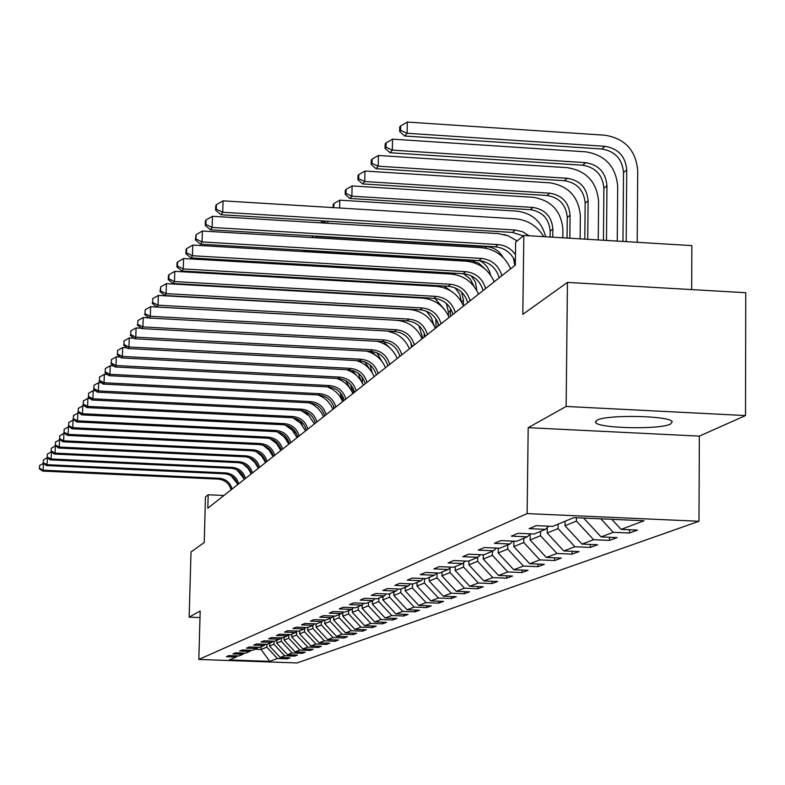 <?xml version="1.0" encoding="UTF-8"?>
<svg xmlns="http://www.w3.org/2000/svg" width="785" height="785" viewBox="0 0 785 785"><rect width="100%" height="100%" fill="white"/><g stroke="black" fill="none" stroke-linecap="round" stroke-linejoin="round"><path stroke-width="1.18" d="M596.904 420.299L595.56 422.32C597.002 428.433 660.224 429.846 670.684 423.998L672.225 421.692C670.125 415.589 605.951 414.411 596.904 420.299M691.673 289.596L691.87 245.607L523.821 235.441L515.627 242.173L515.333 265.065L207.819 508.219L208.192 494.776L205.474 497.003L204.218 542.504L191 551.973L189.156 617.157L199.989 617.569M745.524 415.559L745.75 292.726L567.437 282.394L566.142 406.453L528.187 427.668L527.128 513.606L698.993 521.26L699.337 436.126L745.524 415.559L566.142 406.453M527.128 513.606L198.831 659.449L297.123 662.942L698.993 521.26M269.736 661.362L277.399 658.487L287.251 658.841L290.067 657.801L280.166 657.447L284.651 655.769L294.64 656.123L297.535 655.053L287.496 654.7L292.118 652.963L302.245 653.326L305.237 652.227L295.052 651.864L299.811 650.068L310.085 650.441L313.166 649.313L302.824 648.94L307.73 647.095L318.161 647.478L321.34 646.31L310.85 645.927L315.904 644.024L326.491 644.416L329.769 643.209L319.122 642.817L324.333 640.854L335.087 641.257L338.463 640.01L327.649 639.618L333.036 637.587L343.958 637.989L347.441 636.713L336.461 636.301L342.024 634.211L353.113 634.623L356.724 633.299L345.557 632.887L351.307 630.728L362.582 631.15L366.301 629.776L354.967 629.354L360.904 627.127L372.365 627.549L376.211 626.136L364.691 625.704L370.834 623.398L382.481 623.83L386.465 622.368L374.749 621.926L381.108 619.532L392.951 619.983L397.073 618.472L385.16 618.011L391.754 615.538L403.794 615.999L408.072 614.429L395.944 613.958L402.774 611.397L415.029 611.868L419.465 610.239L407.121 609.759L414.205 607.099L426.677 607.59L431.279 605.892L418.719 605.412L426.069 602.644L438.766 603.145L443.535 601.389L430.749 600.888L438.393 598.023L451.316 598.533L456.271 596.708L443.25 596.198L451.189 593.215L464.357 593.735L469.508 591.841L456.242 591.311L464.494 588.21L477.918 588.75L483.275 586.778L469.754 586.238L478.34 583.01L492.028 583.569L497.602 581.518L483.815 580.959L492.764 577.593L506.717 578.162L512.536 576.023L498.465 575.454L507.797 571.951L522.035 572.54L528.099 570.303L513.743 569.714L523.477 566.063L538.01 566.662L544.339 564.337L529.689 563.728L539.854 559.911L554.701 560.529L561.314 558.096L546.35 557.468L556.967 553.474L572.137 554.122L579.055 551.58L563.758 550.933L574.875 546.753L590.379 547.41L597.62 544.751L581.989 544.083L593.637 539.707L609.484 540.394L617.079 537.597L601.094 536.911L613.301 532.318L629.521 533.025L637.479 530.101L621.121 529.384L644.102 520.749L573.864 517.629L552.669 526.382L536.155 525.656L529.09 528.639L545.467 529.355L534.202 534.006L518.061 533.309L511.339 536.155L527.334 536.842L516.599 541.277L500.82 540.6L494.403 543.318L510.044 543.985L499.8 548.215L484.374 547.557L478.242 550.148L493.539 550.795L483.756 554.838L468.655 554.2L462.797 556.683L477.771 557.311L468.409 561.177L453.632 560.559L448.019 562.933L462.689 563.542L453.72 567.241L439.247 566.642L433.879 568.909L448.245 569.498L439.649 573.05L425.47 572.471L420.318 574.64L434.399 575.219L426.157 578.623L412.262 578.054L407.317 580.144L421.113 580.704L413.214 583.962L399.575 583.422L394.835 585.424L408.367 585.963L400.772 589.103L387.397 588.564L382.844 590.497L396.121 591.027L388.82 594.039L375.691 593.519L371.315 595.373L384.336 595.884L377.31 598.788L364.426 598.278L360.217 600.064L373.003 600.564L366.242 603.361L353.593 602.87L349.521 604.587L362.091 605.078L355.566 607.767L343.143 607.286L339.228 608.944L351.572 609.415L345.282 612.015L333.075 611.544L329.298 613.144L341.426 613.605L335.362 616.107L323.361 615.656L319.711 617.196L331.633 617.648L325.785 620.062L313.98 619.62L310.458 621.112L322.184 621.553L316.532 623.889L304.923 623.447L301.518 624.889L313.058 625.321L307.583 627.578L296.171 627.156L292.884 628.54L304.227 628.971L298.938 631.15L287.702 630.728L284.523 632.082L295.69 632.494L290.568 634.604L279.519 634.192L276.438 635.497L287.428 635.909L282.472 637.95L271.59 637.548L268.607 638.813L279.421 639.206L274.622 641.188L263.907 640.795L261.022 642.022L271.669 642.405L267.018 644.328L256.469 643.945L253.663 645.133L264.162 645.515L259.649 647.37L249.247 646.997L246.529 648.145L256.872 648.518L252.495 650.323L242.251 649.96L239.611 651.069L249.807 651.442L245.558 653.189L235.461 652.826L232.9 653.915L242.948 654.268L238.826 655.975L228.867 655.612L226.384 656.672L236.285 657.025L229.24 659.93L269.736 661.362L261.111 649.489L266.871 647.154L266.939 644.328M548.715 526.205L545.467 529.355M613.301 532.318L600.819 518.826M601.094 536.911L583.706 518.129M576.445 517.747L576.416 521.103L565.014 525.744L565.063 521.269M530.434 533.839L527.334 536.842M593.637 539.707L576.416 521.103M581.989 544.083L565.014 525.744M558.106 524.135L558.057 528.58L547.174 533.005L547.233 527.648M513.007 541.12L510.044 543.985M574.875 546.753L558.057 528.58M563.758 550.933L547.174 533.005M540.571 531.376L540.522 535.713L530.12 539.952L530.199 534.075M496.365 548.067L493.539 550.795M556.967 553.474L540.522 535.713M546.35 557.468L530.12 539.952M523.821 538.294L523.772 542.543L513.822 546.586L513.89 541.159M480.479 554.701L477.771 557.311M539.854 559.911L523.772 542.543M529.689 563.728L513.822 546.586M507.787 544.908L507.738 549.068L498.21 552.944L498.279 548.146M465.269 561.039L462.689 563.542M523.477 566.063L507.738 549.068M513.743 569.714L498.21 552.944M492.44 551.247L492.381 555.319L483.256 559.038L483.315 554.818M450.718 567.113L448.245 569.498M507.797 571.951L492.381 555.319M498.465 575.454L483.256 559.038M477.731 557.33L477.673 561.314L468.91 564.876L468.969 560.941M436.774 572.932L434.399 575.219M492.764 577.593L477.673 561.314M483.815 580.959L468.91 564.876M463.621 562.639L463.552 567.055L455.143 570.479L455.212 566.623M423.4 578.506L421.113 580.704M478.34 583.01L463.552 567.055M469.754 586.238L455.143 570.479M450.08 567.732L450.001 572.579L441.926 575.866L441.984 572.088M410.555 583.863L408.367 585.963M464.494 588.21L450.001 572.579M456.242 591.311L441.926 575.866M437.059 572.942L436.97 577.878L429.209 581.047L429.267 577.338M398.221 588.995L396.121 591.027M451.189 593.215L436.97 577.878M443.25 596.198L429.209 581.047M424.518 578.555L424.45 582.98L416.972 586.022L417.041 582.382M386.367 593.941L384.336 595.884M438.393 598.023L424.45 582.98M430.749 600.888L416.972 586.022M412.459 583.932L412.39 587.896L405.197 590.82L405.256 587.249M374.955 598.7L373.003 600.564M426.069 602.644L412.39 587.896M418.719 605.412L405.197 590.82M400.841 589.074L400.782 592.616L393.844 595.442L393.913 591.939M363.965 603.272L362.091 605.078M414.205 607.099L400.782 592.616M407.121 609.759L393.844 595.442M389.654 593.695L389.586 597.179L382.903 599.897L382.962 596.453M353.378 607.678L351.572 609.415M402.774 611.397L389.586 597.179M395.944 613.958L382.903 599.897M378.861 598.15L378.792 601.575L372.345 604.195L372.414 600.81M343.173 611.937L341.426 613.605M391.754 615.538L378.792 601.575M385.16 618.011L372.345 604.195M368.45 602.448L368.381 605.814L362.15 608.346L362.219 604.95M333.321 616.029L331.633 617.648M381.108 619.532L368.381 605.814M374.749 621.926L362.15 608.346M358.392 606.599L358.323 609.906L352.308 612.359L352.377 608.64M323.812 619.993L322.184 621.553M370.834 623.398L358.323 609.906M364.691 625.704L352.308 612.359M348.677 610.612L348.609 613.87L342.79 616.235L342.868 612.221M314.628 623.82L313.058 625.321M360.904 627.127L348.609 613.87M354.967 629.354L342.79 616.235M339.277 614.498L339.208 617.687L333.586 619.983L333.664 616.048M305.748 627.509L304.227 628.971M351.307 630.728L339.208 617.687M345.557 632.887L333.586 619.983M330.191 618.246L330.122 621.396L324.676 623.614L324.754 620.032M297.162 631.081L295.69 632.494M342.024 634.211L330.122 621.396M336.461 636.301L324.676 623.614M321.399 621.877L321.33 624.978L316.051 627.127L316.129 623.869M288.851 634.545L287.428 635.909M333.036 637.587L321.33 624.978M327.649 639.618L316.051 627.127M312.881 625.39L312.813 628.442L307.7 630.522L307.769 627.5M280.804 637.891L279.421 639.206M324.333 640.854L312.813 628.442M319.122 642.817L307.7 630.522M304.629 628.579L304.56 631.807L299.605 633.819L299.674 630.846M273.013 641.129L271.669 642.405M315.904 644.024L304.56 631.807M310.85 645.927L299.605 633.819M296.642 631.582L296.553 635.065L291.755 637.018L291.824 634.084M265.458 644.269L264.162 645.515M307.73 647.095L296.553 635.065M302.824 648.94L291.755 637.018M288.89 634.545L288.801 638.215L284.141 640.118L284.209 637.234M258.137 647.321L256.872 648.518M299.811 650.068L288.801 638.215M295.052 651.864L284.141 640.118M281.354 637.911L281.275 641.286L276.752 643.131L276.82 640.285M251.033 650.274L249.807 651.442M292.118 652.963L281.275 641.286M287.496 654.7L276.752 643.131M274.043 641.168L273.965 644.259L269.579 646.045L269.647 643.249M244.135 653.14L242.948 654.268M284.651 655.769L273.965 644.259M280.166 657.447L269.579 646.045M261.179 646.742L261.111 649.489L255.047 649.273M237.433 655.926L236.285 657.025M277.399 658.487L266.871 647.154M523.821 235.441L522.82 314.343L567.437 282.394M198.831 659.449L200.175 610.995L189.156 617.157M223.931 495.482L208.192 494.776M621.121 529.384L611.809 519.317M287.251 658.841L287.281 657.702M294.64 656.123L294.669 654.955M302.245 653.326L302.274 652.119M310.085 650.441L310.114 649.205M318.161 647.478L318.19 646.192M326.491 644.416L326.521 643.092M335.087 641.257L335.116 639.893M343.958 637.989L343.987 636.586M353.113 634.623L353.142 633.171M362.582 631.15L362.611 629.639M372.365 627.549L372.394 625.998M382.481 623.83L382.511 622.22M392.951 619.983L392.981 618.315M403.794 615.999L403.824 614.262M415.029 611.868L415.059 610.073M426.677 607.59L426.716 605.716M438.766 603.145L438.795 601.202M451.316 598.533L451.346 596.512M464.357 593.735L464.386 591.635M477.918 588.75L477.947 586.572M492.028 583.569L492.058 581.292M506.717 578.162L506.747 575.788M522.035 572.54L522.064 570.057M538.01 566.662L538.039 564.072M554.701 560.529L554.73 557.821M572.137 554.122L572.157 551.286M590.379 547.41L590.408 544.447M609.484 540.394L609.513 537.274M629.521 533.025L629.541 529.747M528.187 427.668L699.337 436.126M231.075 489.83C229.171 483.413 224.912 479.841 218.289 479.115L42.576 471.088L43.185 470.215L39.486 468.262L39.584 465.525L39.486 468.262M232.115 489.006C230.201 482.579 225.933 478.997 219.3 478.271L43.185 470.215L43.45 463.376M230.819 475.553L237.345 483.638M43.43 463.366L39.584 465.525M39.25 468.606L42.576 471.088M287.634 441.641L287.575 439.158M286.358 439.58L285.524 436.45M287.879 425.735L289.95 428.011M237.619 484.649C235.686 478.143 231.369 474.513 224.657 473.777L46.413 465.574L47.031 464.681L43.283 462.699L43.381 459.922L43.283 462.699M238.689 483.805C236.746 477.28 232.419 473.649 225.688 472.913L47.031 464.681L47.473 457.743M236.766 469.724L244.302 479.046M47.277 457.733L43.381 459.922M43.038 463.062L46.413 465.574M244.361 479.321C242.398 472.717 238.012 469.037 231.202 468.282L50.358 459.902L51.005 458.98L47.188 456.978L47.286 454.162L47.188 456.978M245.46 478.457C243.497 471.834 239.101 468.145 232.272 467.389L51.005 458.98L51.614 451.954M242.948 463.788L247.883 468.184L251.259 473.875M51.251 451.934L47.286 454.162M46.933 457.351L50.358 459.902M292.982 430.945L291.078 427.374M294.954 433.565L294.228 430.141M298.663 421.378L296.004 418.562M302.029 424.803L300.125 420.721M251.308 473.836C249.316 467.124 244.861 463.385 237.953 462.63L54.43 454.064L55.087 453.112L51.221 451.071L51.319 448.215L51.221 451.071M252.446 472.933C250.444 466.212 245.98 462.473 239.052 461.708L55.087 453.112L55.342 445.959L55.892 445.988M249.365 457.724L254.693 462.277L258.314 468.292M55.342 445.959L51.319 448.215M50.956 451.463L54.43 454.064M258.461 468.174C256.44 461.364 251.916 457.576 244.91 456.791L58.62 448.039L59.307 447.058L55.372 444.997L55.47 442.092L55.372 444.997M259.629 467.252C257.598 460.422 253.064 456.625 246.039 455.84L59.307 447.058L59.552 439.796L60.308 439.826M256.008 451.512L261.729 456.213L265.595 462.542M59.552 439.796L55.47 442.092M55.097 445.389L58.62 448.039M265.84 462.336C263.78 455.428 259.197 451.571 252.073 450.786L62.947 441.818L63.654 440.807L59.65 438.717L59.758 435.773L59.65 438.717M267.047 461.384C264.977 454.456 260.385 450.6 253.251 449.805L63.654 440.807L63.909 433.438L64.861 433.487M262.887 445.144L268.99 449.982L273.092 456.605M63.909 433.438L59.758 435.773M59.375 439.129L62.947 441.818M308.368 415.137L305.316 411.477M312.273 404.108L310.35 402.931M333.556 405.904L333.753 407.297M273.455 456.32C271.365 449.305 266.704 445.389 259.472 444.585L67.412 435.41L68.138 434.36L64.076 432.241L64.174 429.248L64.076 432.241M274.701 455.339C272.601 448.304 267.921 444.379 260.679 443.574L68.138 434.36L68.393 426.873L69.571 426.932M270.011 438.609L276.497 443.564L280.834 450.482M68.393 426.873L64.174 429.248M63.781 432.663L67.412 435.41M333.723 408.671L333.772 406.473M340.003 392.451L342.437 400.919M281.305 450.109C279.175 442.975 274.446 439.001 267.106 438.177L72.014 428.787L72.769 427.707L68.629 425.558L68.737 422.516L68.629 425.558M282.59 449.099C280.451 441.945 275.712 437.961 268.352 437.137L72.769 427.707L73.025 420.103L74.438 420.171M277.38 431.878L284.248 436.951L288.821 444.173M73.025 420.103L68.737 422.516M68.334 426L72.014 428.787M342.505 401.057L342.574 396.042M343.918 400.605L343.948 399.329M345.802 380.686L350.385 388.909M289.42 443.702C287.251 436.45 282.443 432.407 274.986 431.573L76.773 421.957L77.548 420.838L73.348 418.66L73.456 415.569L73.348 418.66M290.744 442.652C288.576 435.39 283.748 431.338 276.271 430.494L77.548 420.838L77.813 413.106L79.471 413.185M285.024 424.95L292.255 430.141L297.073 437.647M77.813 413.106L73.456 415.569M73.034 419.102L76.773 421.957M351.611 390.969L350.993 385.033M353.014 393.413L353.122 388.32M351.955 370.284L356.91 375.829M297.8 437.068C295.592 429.709 290.705 425.598 283.13 424.744L81.689 414.882L82.494 413.734L78.215 411.517L78.323 408.377L78.215 411.517M299.163 435.989C296.956 428.61 292.049 424.489 284.455 423.625L82.494 413.734L82.759 405.874L84.682 405.973M292.923 417.816L300.537 423.115L305.591 430.906M82.759 405.874L78.323 408.377M77.901 411.988L81.689 414.882M362.464 383.374L362.062 377.016M360.933 380.686L358.431 373.375M358.863 360.717L361.483 362.621M306.454 430.229C304.217 422.742 299.242 418.562 291.549 417.689L86.782 407.582L87.606 406.385L83.249 404.138L83.357 400.949L83.249 404.138M307.877 429.101C305.62 421.604 300.635 417.404 292.923 416.531L87.606 406.385L87.881 398.397L90.079 398.505M301.116 410.457L309.104 415.864L314.402 423.939M87.881 398.397L83.357 400.949M82.925 404.618L86.782 407.582M369.912 369.45L364.858 361.895M372.227 372.718L370.029 364.897M315.413 423.144C313.127 415.53 308.073 411.281 300.253 410.388L92.041 400.016L92.905 398.78L88.469 396.503L88.577 393.256L88.469 396.503M316.875 421.987C314.589 414.352 309.516 410.084 301.675 409.191L92.905 398.78L93.17 390.665L95.672 390.783M309.604 402.862L313.46 404.795L317.974 408.367L321.565 412.881L323.518 416.737M93.17 390.665L88.577 393.256M88.126 397.004L92.041 400.016M377.624 356.841L371.128 351.386M381.853 361.306L376.869 352.799M324.686 415.814C322.36 408.072 317.218 403.745 309.261 402.833L97.487 392.196L98.38 390.91L93.857 388.604L93.974 385.298L93.857 388.604M326.197 414.617C323.871 406.846 318.71 402.509 310.732 401.606L98.38 390.91L98.655 382.648L101.461 382.795M318.406 395.002L323.695 397.76L327.159 400.615L330.907 405.276L332.948 409.279M98.655 382.648L93.974 385.298M93.513 389.115L97.487 392.196M390.528 348.54L383.365 341.671M334.282 408.229C331.908 400.35 326.678 395.944 318.582 395.012L103.129 384.081L104.052 382.756L99.45 380.411L99.558 377.055L99.45 380.411M335.852 406.983C333.478 399.084 328.228 394.669 320.103 393.736L104.052 382.756L104.326 374.347L107.476 374.514M327.492 386.877L333.017 389.654L336.657 392.578L339.709 396.111L342.711 401.557M104.326 374.347L99.558 377.055M99.087 380.951L103.129 384.081M395.395 333.615L387.358 331.034M410.918 342.554L411.566 347.107M344.222 400.36C341.809 392.343 336.48 387.859 328.248 386.917L108.978 375.681L109.939 374.308L105.249 371.923L105.357 368.499L105.249 371.923M345.851 399.074C343.428 391.038 338.09 386.534 329.828 385.592L109.939 374.308L110.214 365.751L113.727 365.928M336.853 378.439C344.35 381.157 349.668 386.191 352.828 393.56M110.214 365.751L105.357 368.499M104.866 372.473L108.978 375.681M418.856 325.647L422.85 338.188M354.526 392.215C352.072 384.051 346.646 379.479 338.266 378.517L115.042 366.968L116.043 365.535L111.254 363.121L111.372 359.638L111.254 363.121M356.213 390.881C353.75 382.688 348.314 378.115 339.905 377.134L116.043 365.535L116.317 356.822L120.213 357.028M346.499 369.686C354.398 372.365 360.001 377.556 363.318 385.268M116.317 356.822L111.372 359.638M110.862 363.69L115.042 366.968M424.145 337.167L424.214 332.948M426.422 311.174L431.456 317.856L434.183 325.726M365.221 383.757C362.719 375.446 357.195 370.785 348.658 369.794L121.341 357.921L122.372 356.439L117.495 353.976L117.603 350.434L117.495 353.976M366.978 382.373C364.456 374.033 358.922 369.362 350.355 368.371L122.372 356.439L122.656 347.559L126.954 347.794M356.419 360.59C364.77 363.21 370.697 368.567 374.2 376.663M122.656 347.559L117.603 350.434M117.083 354.575L121.341 357.921M436.058 327.747L435.861 318.779M438.01 326.207L438.059 322.998M260.895 288.497L260.885 288.988M261.444 289.017L261.454 288.527M434.88 298.369L443.917 308.819M266.439 288.811L266.429 289.302M376.329 374.985C373.768 366.507 368.136 361.767 359.442 360.747L127.876 348.52L128.956 346.99L123.971 344.487L124.089 340.867L123.971 344.487M378.144 373.542C375.573 365.045 369.931 360.286 361.208 359.265L128.956 346.99L129.24 337.942L133.97 338.198M366.605 351.14C375.485 353.662 381.785 359.196 385.494 367.723M129.24 337.942L124.089 340.867M123.549 345.106L127.876 348.52M448.451 315.805L448.51 312.351L446.292 303.373M450.443 316.375L450.404 308.211M443.868 286.025L450.845 290.96M275.741 276.379L275.731 277.134M272.248 276.183L271.031 276.87M387.859 365.859C385.249 357.224 379.508 352.396 370.657 351.356L134.677 338.757L135.795 337.158L130.712 334.616L130.83 330.936L130.712 334.616M389.743 364.368C387.123 355.703 381.373 350.856 372.492 349.816L135.795 337.158L136.08 327.944L141.271 328.218M376.996 341.298C386.505 343.663 393.256 349.384 397.239 358.441M136.08 327.944L130.83 330.936M130.271 335.264L134.677 338.757M463.376 305.65L463.454 300.42L461.668 292.197M461.354 301.656L459.676 294.12L455.064 287.85M450.256 272.964L455.418 274.652M285.416 263.387L285.387 264.427M284.867 263.358L283.199 264.3M399.85 356.38C397.181 347.578 391.332 342.643 382.305 341.583L141.751 328.601L142.909 326.933L137.718 324.352L137.836 320.594L137.718 324.352M401.812 354.83C399.133 345.999 393.275 341.043 384.218 339.983L142.909 326.933L143.204 317.533L148.885 317.846M387.397 331.034C397.75 333.115 405.099 339.032 409.446 348.795M143.204 317.533L137.836 320.594M137.257 325.019L141.751 328.601M476.868 290.656L475.435 282.168L471.128 275.761M474.091 286.447L470.195 278.891L463.435 273.729M412.321 346.519C409.593 337.54 403.637 332.506 394.433 331.417L149.111 318.023L150.318 316.286L145.009 313.666L145.127 309.83L145.009 313.666M414.362 344.9C411.634 335.892 405.649 330.838 396.415 329.749L150.318 316.286L150.612 306.7L396.592 320.29C408.553 321.497 417.07 327.649 422.144 338.747M150.612 306.7L145.127 309.83M144.538 314.363L149.111 318.023M485.13 269.069L478.654 263.093L471.559 260.708L303.923 250.798L304.354 250.307M490.586 275.093L489.536 271.257L486.955 266.596L483.236 262.789L479.861 260.669M303.265 250.238L303.923 250.798M425.313 336.245C422.526 327.09 416.442 321.948 407.052 320.829L156.774 307.004L158.04 305.198L152.614 302.529L152.732 298.614L152.614 302.529M427.442 334.557C424.646 325.373 418.542 320.211 409.122 319.093L158.04 305.198L158.335 295.415L409.299 309.437C421.496 310.683 430.19 316.963 435.371 328.297M158.335 295.415L152.732 298.614M152.113 303.255L156.774 307.004M503.126 257.46C499.446 250.974 493.971 247.383 486.71 246.686L316.463 236.511L315.364 237.776M513.4 257.931L514.823 265.467M316.473 236.148L315.58 236.099M311.576 235.853L313.706 237.678M438.844 325.539C435.999 316.188 429.787 310.948 420.21 309.8L164.771 295.513L166.086 293.629L160.542 290.911L160.66 286.917L160.022 291.667L160.542 290.911M441.072 323.783C438.216 314.402 431.976 309.133 422.369 307.985L166.086 293.629L166.391 283.64L422.546 298.133C434.988 299.409 443.859 305.836 449.148 317.395M166.391 283.64L160.66 286.917M160.022 291.667L164.771 295.513M508.621 235.971L503.833 234.44M321.448 220.84L321.428 221.861L322.164 220.879M327.826 221.223L327.777 223.283M321.428 221.861L322.713 222.969M326.884 223.225L322.154 221.017M452.965 314.383C450.05 304.835 443.711 299.468 433.938 298.29L173.122 283.522L174.496 281.56L168.814 278.783L168.942 274.711L168.402 275.506L168.275 279.578L168.814 278.783M455.28 312.548C452.366 302.961 445.998 297.584 436.185 296.396L174.496 281.56L174.79 271.355L436.362 286.339C449.059 287.653 458.116 294.218 463.533 306.022M174.79 271.355L168.942 274.711M168.275 279.578L173.122 283.522M333.733 207.642L333.91 203.531L333.144 204.414L333.075 207.603M339.611 208.005L339.777 200.175L517.001 211.145C532.21 213.157 541.768 221.704 545.673 236.766M339.777 200.175L333.91 203.531M467.703 302.725C464.73 292.972 458.244 287.487 448.264 286.28L181.835 271.002L183.278 268.941L177.459 266.115L177.587 261.954L177.017 262.789L176.9 266.949L177.459 266.115M470.127 300.812C467.144 291.019 460.638 285.514 450.619 284.298L183.278 268.941L183.572 258.52L450.786 274.024C463.758 275.378 473.012 282.09 478.546 294.149M183.572 258.52L177.587 261.954M176.9 266.949L181.835 271.002M552.758 237.198L552.846 228.984C551.767 216.601 545.133 209.418 532.937 207.436L351.886 196.181L352.092 185.937L533.064 197.29C551.345 200.273 561.285 211.037 562.904 229.603L562.816 237.806M550.089 237.031L550.157 231.143C549.088 218.799 542.474 211.636 530.317 209.664L349.875 198.468L351.886 196.181L345.999 193.463L346.087 189.371L345.282 190.294L345.194 194.386L345.999 193.463M352.092 185.937L346.087 189.371M345.194 194.386L349.875 198.468M483.109 290.548C480.057 280.569 473.433 274.966 463.228 273.72L190.961 257.902L192.462 255.743L186.506 252.868L186.634 248.609L186.035 249.483L185.917 253.741L186.506 252.868M485.64 288.537C482.579 278.538 475.936 272.905 465.691 271.659L192.462 255.743L192.767 245.087L465.858 261.16C479.115 262.543 488.574 269.412 494.236 281.746M192.767 245.087L186.634 248.609M185.917 253.741L190.961 257.902M569.841 238.228L570.077 215.218C568.968 202.569 562.188 195.22 549.726 193.179L364.75 181.521L364.966 171.051L549.843 182.817C568.517 185.878 578.682 196.888 580.351 215.855L580.125 238.846M567.045 238.061L567.261 217.465C566.162 204.856 559.401 197.535 546.988 195.504L362.65 183.916L364.75 181.521L358.725 178.754L358.814 174.574L357.98 175.536L357.891 179.716L358.725 178.754M364.966 171.051L358.814 174.574M357.891 179.716L362.65 183.916M499.221 277.802C496.1 267.607 489.32 261.866 478.899 260.591L200.499 244.184L202.069 241.927L195.975 239.003L196.093 234.646L195.347 239.916L195.975 239.003M501.87 275.712C498.74 265.477 491.94 259.717 481.47 258.422L202.069 241.927L202.383 231.035L481.627 247.697C495.178 249.12 504.853 256.146 510.652 268.764M202.383 231.035L196.093 234.646M195.347 239.916L200.499 244.184M587.73 239.307L588.102 200.823C586.954 187.88 580.017 180.364 567.29 178.274L378.223 166.185L378.439 155.479L567.398 167.676C586.483 170.826 596.875 182.091 598.592 201.48L598.248 239.945M584.805 239.131L585.159 203.168C584.02 190.284 577.103 182.797 564.425 180.707L376.025 168.687L378.223 166.185L372.041 163.368L372.129 159.09L371.256 160.101L371.168 164.379L372.041 163.368M378.439 155.479L372.129 159.09M371.168 164.379L376.025 168.687M515.372 262.062C511.584 252.966 504.892 247.893 495.296 246.833L210.508 229.819L212.146 227.454L205.896 224.471L206.013 220.016L205.366 220.968L205.238 225.423L205.896 224.471M515.47 254.625C511.094 248.551 505.275 245.205 497.994 244.577L212.146 227.454L212.46 216.297L498.151 233.596L508.15 235.785L517.138 240.926M212.46 216.297L206.013 220.016M205.238 225.423L210.508 229.819M606.491 240.445L606.962 185.741C605.784 172.514 598.69 164.821 585.669 162.672L392.333 150.112L392.539 139.161L585.777 151.829C605.284 155.067 615.921 166.597 617.697 186.428L617.255 241.093M603.429 240.259L603.881 188.204C602.703 175.026 595.638 167.362 582.666 165.223L390.027 152.741L392.333 150.112L385.984 147.246L386.073 142.87L385.16 143.94L385.072 148.306L385.984 147.246M392.539 139.161L386.073 142.87M385.072 148.306L390.027 152.741M523.261 235.902L512.487 232.419L220.997 214.747L222.724 212.254L216.307 209.222L216.424 204.659L215.747 205.66L215.62 210.223L216.307 209.222M529.129 235.765L522.653 231.742L515.313 230.044L222.724 212.254L223.038 200.842L515.46 218.809C527.726 219.967 537.166 225.913 543.769 236.648M223.038 200.842L216.424 204.659M215.62 210.223L220.997 214.747M626.185 241.633L626.734 169.952C625.517 156.411 618.246 148.532 604.931 146.314L407.121 133.273L407.327 122.058L605.029 135.226C624.988 138.562 635.879 150.367 637.714 170.659L637.204 242.3M622.966 241.446L623.506 172.533C622.289 159.041 615.047 151.191 601.781 148.993L404.707 136.021L407.121 133.273L400.605 130.349L400.693 125.875L399.732 126.984L399.653 131.458L400.605 130.349M407.327 122.058L400.693 125.875M399.653 131.458L404.707 136.021M218.289 479.115L219.3 478.271M224.657 473.777L225.688 472.913M231.202 468.282L232.272 467.389M237.953 462.63L239.052 461.708M244.91 456.791L246.039 455.84M252.073 450.786L253.251 449.805M259.472 444.585L260.679 443.574M267.106 438.177L268.352 437.137M274.986 431.573L276.271 430.494M351.641 389.762L353.113 388.585M283.13 424.744L284.455 423.625M361.61 381.795L362.513 381.068M291.549 417.689L292.923 416.531M300.253 410.388L301.675 409.191M309.261 402.833L310.732 401.606M318.582 395.012L320.103 393.736M328.248 386.917L329.828 385.592M338.266 378.517L339.905 377.134M348.658 369.794L350.355 368.371M436.146 322.233L437.323 321.3M359.442 360.747L361.208 359.265M448.51 312.351L450.541 310.742M370.657 351.356L372.492 349.816M461.531 301.96L463.454 300.42M382.305 341.583L384.218 339.983M394.433 331.417L396.415 329.749M470.323 260.6L470.892 260.12M407.052 320.829L409.122 319.093M485.061 248.08L486.71 246.686M420.21 309.8L422.369 307.985M433.938 298.29L436.185 296.396M448.264 286.28L450.619 284.298M550.157 231.143L552.846 228.984M530.317 209.664L532.937 207.436M463.228 273.72L465.691 271.659M567.261 217.465L570.077 215.218M546.988 195.504L549.726 193.179M478.899 260.591L481.47 258.422M585.159 203.168L588.102 200.823M564.425 180.707L567.29 178.274M495.296 246.833L497.994 244.577M603.881 188.204L606.962 185.741M582.666 165.223L585.669 162.672M512.487 232.419L515.313 230.044M623.506 172.533L626.734 169.952M601.781 148.993L604.931 146.314M595.57 421.388L595.56 422.32"/></g></svg>
